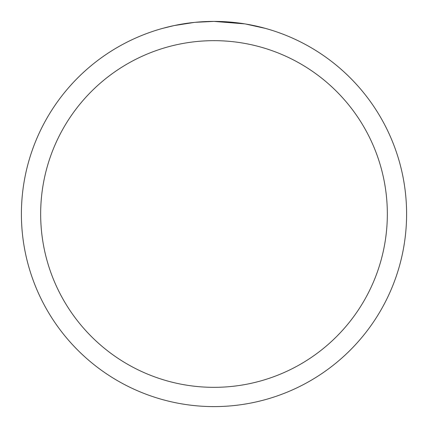 <?xml version="1.0" encoding="UTF-8"?>
<svg xmlns="http://www.w3.org/2000/svg" width="428" height="428" viewBox="0 0 428 428"><rect width="100%" height="100%" fill="white"/><g stroke="black" fill="none" stroke-linecap="round" stroke-linejoin="round"><path stroke-width="0.64" d="M217.472 21.432L219.864 21.491M235.341 22.588L236.074 22.668M244.795 23.877L214 21.4A192.6 192.6 0 0 1 406.6 214A192.6 192.6 0 0 1 214 406.6A192.6 192.6 0 0 1 21.4 214A192.6 192.6 0 0 1 214 21.4L195.264 22.315M245.613 24.011L265.494 28.414M214 40.66A173.34 173.34 0 0 1 387.34 214A173.34 173.34 0 0 1 214 387.34A173.34 173.34 0 0 1 40.66 214A173.34 173.34 0 0 1 214 40.66M194.451 22.395L174.126 25.573L162.506 28.414M201.294 21.817L204.044 21.657M188.095 23.149L191.279 22.748"/></g></svg>
